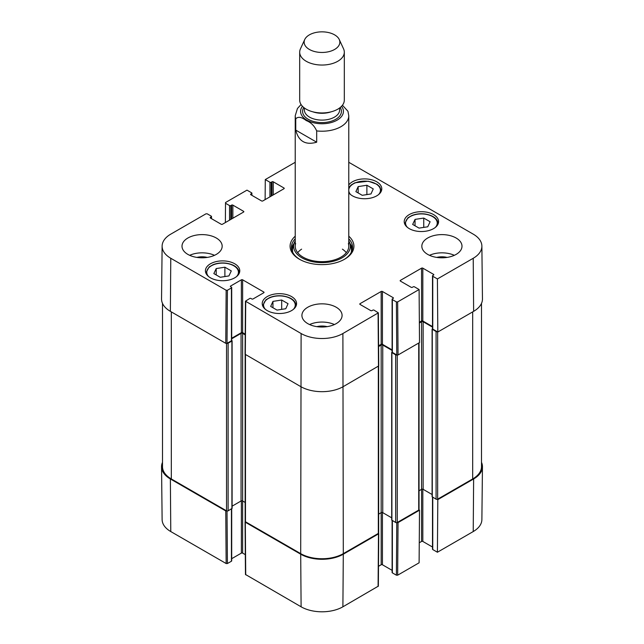 <?xml version="1.0" encoding="UTF-8"?>
<svg xmlns="http://www.w3.org/2000/svg" width="644" height="644" viewBox="0 0 644 644"><rect width="100%" height="100%" fill="white"/><g stroke="black" fill="none" stroke-linecap="round" stroke-linejoin="round"><path stroke-width="0.97" d="M481.503 303.364L481.503 466.659A30.123 17.388 180 0 1 472.68 478.951L437.654 499.172A1.119 0.644 180 0 1 436.077 499.172L432.092 496.717L432.092 329.1L432.502 328.706A0.894 0.515 -0 0 0 432.76 329.1L432.76 276.268A0.894 0.515 180 0 1 432.76 275.535L433.549 275.085A0.894 0.515 -0 0 0 433.549 274.352L433.549 275.085M437.268 331.708A1.119 0.644 180 0 1 436.077 331.563L432.092 329.1M432.502 327.128L423.14 321.726A1.119 0.644 0 0 0 421.562 321.726L419.365 322.99M432.092 494.512L423.14 489.335A1.119 0.644 0 0 0 421.562 489.335L419.043 490.792M419.043 342.849L419.043 509.654A1.119 0.644 180 0 1 418.721 510.104L397.259 522.493A1.119 0.644 180 0 1 395.682 522.493L391.697 520.038L391.697 352.421L392.107 352.027M396.889 355.021A1.119 0.644 180 0 1 395.682 354.884L391.697 352.421M392.107 350.449L382.745 345.047A1.119 0.644 0 0 0 381.168 345.047L378.6 346.528M391.697 517.832L382.745 512.656A1.119 0.644 0 0 0 381.168 512.656L378.656 514.113M378.656 366.13L378.656 532.974A1.119 0.644 180 0 1 378.326 533.425L343.3 553.647A30.123 17.388 180 0 1 300.7 553.647L245.477 521.769A1.119 0.644 180 0 1 245.147 521.31L245.147 354.474M245.203 334.864L242.635 333.383A1.119 0.644 0 0 0 241.057 333.383L231.695 338.792M245.147 502.449L242.635 501A1.119 0.644 0 0 0 241.057 501L232.106 506.168M231.695 340.37L231.904 341.038L228.121 343.22A1.119 0.644 180 0 1 226.913 343.365M232.106 340.765L232.106 508.374L228.121 510.837A1.119 0.644 180 0 1 226.543 510.837L171.32 478.951A30.123 17.388 180 0 1 162.497 466.659L162.497 303.364M316.687 142.203C305.538 145.399 298.558 141.374 295.757 130.12L295.757 118.826C298.075 116.379 301.561 116.958 306.222 120.557C310.883 122.336 314.369 125.789 316.687 130.909L316.687 142.203L295.757 130.12M316.687 130.909A26.774 15.456 180 0 0 348.774 115.759L347.953 111.275L342.439 105.238M334.622 34.865A17.847 10.304 180 0 1 339.251 39.501A17.847 10.304 180 0 1 322 52.462A17.847 10.304 180 0 1 304.749 39.501A17.847 10.304 180 0 1 317.363 32.2A17.847 10.304 180 0 1 334.622 34.865M339.251 39.501L343.558 48.847A22.315 12.88 180 0 1 344.315 52.164A22.315 12.88 180 0 1 322 65.044A22.315 12.88 180 0 1 299.685 52.164A22.315 12.88 180 0 1 300.442 48.847L304.749 39.501M344.315 52.164L344.315 100.07A22.315 12.88 180 0 1 322 112.95A22.315 12.88 180 0 1 299.685 100.07L299.685 52.164M281.686 300.024L288.045 303.694L285.783 308.726L277.041 310.094L270.681 306.423L272.951 301.392L281.686 300.024L281.686 309.37M415.042 219.387L423.752 218.075L430.111 221.745L427.745 226.793L419.035 228.105L412.667 224.426L415.042 219.387L415.042 225.803M409.254 228.628A17.179 9.918 180 0 1 404.223 221.608A17.179 9.918 180 0 1 421.401 211.691A17.179 9.918 180 0 1 438.58 221.608A17.179 9.918 180 0 1 427.978 230.777A17.179 9.918 180 0 1 409.254 228.628M225.376 222.558L225.521 202.53L246.982 190.141L251.627 192.822A0.894 0.515 180 0 1 251.627 193.554L251.627 195.196M225.521 203.254L229.538 205.581L229.538 220.151M230.802 219.427L230.802 205.581A0.894 0.515 180 0 1 229.538 205.581M230.802 205.581L231.59 205.122L231.59 218.968M232.854 218.244L232.854 205.122A0.894 0.515 -0 0 0 231.59 205.122M232.854 205.122L243.585 211.321L243.585 212.045A0.894 0.515 -0 0 0 243.585 211.321M243.585 212.045L222.438 224.249A0.894 0.515 -0 0 1 221.182 224.249L210.451 218.058L210.451 217.326A0.894 0.515 -0 0 0 210.451 218.058M210.451 217.326L211.24 216.875L211.24 218.517M227.413 290.251L231.438 287.924L231.438 340.765L227.018 343.316L227.413 290.251L226.157 290.251L170.773 258.276A29.56 17.066 180 0 1 162.119 246.097A29.56 17.066 180 0 1 170.773 234.142L205.959 213.824L207.223 213.824L211.24 216.143A0.894 0.515 180 0 1 211.24 216.875M230.649 286.741L230.649 286.017A0.894 0.515 -0 0 0 230.649 286.741L231.438 287.2A0.894 0.515 180 0 1 231.438 287.924M230.649 286.017L241.371 279.818L241.371 332.658A0.894 0.515 180 0 1 242.635 332.658L242.635 279.818A0.894 0.515 -0 0 0 241.371 279.818M242.635 279.818L263.782 292.03L263.782 292.754A0.894 0.515 -0 0 0 263.782 292.03M263.782 292.754L253.052 298.953A0.894 0.515 -0 0 1 251.788 298.953L250.999 298.494A0.894 0.515 180 0 0 249.735 298.494L245.453 301.175L245.058 354.24L300.7 386.585A30.123 17.388 -0 0 0 343.3 386.585L378.744 365.905L378.35 312.831L342.898 333.52A29.56 17.066 180 0 1 301.102 333.52L245.453 301.175M360.028 304.411L360.028 303.686A0.894 0.515 -0 0 0 360.028 304.411L370.751 310.609A0.894 0.515 -0 0 0 372.015 310.609L372.804 310.15A0.894 0.515 180 0 1 374.067 310.15L378.35 312.839M360.028 303.686L381.168 291.482L381.168 344.315A0.894 0.515 180 0 1 382.431 344.315L382.431 291.482A0.894 0.515 -0 0 0 381.168 291.482M382.431 291.482L393.162 297.673L393.162 298.405A0.894 0.515 -0 0 0 393.162 297.673M393.162 298.405L392.373 298.856A0.894 0.515 180 0 0 392.373 299.589L396.39 301.907L396.784 354.973L398.048 354.973L419.51 342.584L419.107 289.518L397.654 301.907L396.39 301.907M419.107 289.518L414.462 286.838A0.894 0.515 180 0 0 413.198 286.838L412.41 287.288A0.894 0.515 -0 0 1 411.146 287.288L400.415 281.098L400.415 280.365A0.894 0.515 -0 0 0 400.415 281.098M400.415 280.365L421.562 268.162L421.562 320.994A0.894 0.515 180 0 1 422.818 320.994L422.818 268.162A0.894 0.515 -0 0 0 421.562 268.162M422.818 268.162L433.549 274.352M432.76 276.268L437.413 278.949L437.807 332.014L473.63 311.342A30.123 17.388 -0 0 0 482.453 298.937L481.881 246.097A29.56 17.066 180 0 1 473.227 258.276L437.413 278.949M348.774 162.288L473.227 234.142A29.56 17.066 180 0 1 481.881 246.097M265.127 199.608L265.28 179.571L295.226 162.288M265.28 179.571L269.933 182.26L269.933 196.831M271.196 196.106L271.196 182.26A0.894 0.515 180 0 1 269.933 182.26M271.196 182.26L271.985 181.801L271.985 195.647M273.249 194.923L273.249 181.801A0.894 0.515 -0 0 0 271.985 181.801M273.249 181.801L283.972 188L283.972 188.724A0.894 0.515 -0 0 0 283.972 188M283.972 188.724L262.833 200.936A0.894 0.515 -0 0 1 261.569 200.936L250.838 194.738L250.838 194.013A0.894 0.515 -0 0 0 250.838 194.738M250.838 194.013L251.627 193.554M210.451 277.814A17.179 9.918 180 0 1 205.42 270.802A17.179 9.918 180 0 1 222.599 260.884A17.179 9.918 180 0 1 239.777 270.802A17.179 9.918 180 0 1 229.175 279.963A17.179 9.918 180 0 1 210.451 277.814M348.774 184.957A17.179 9.918 180 0 1 368.014 179.096A17.179 9.918 180 0 1 381.779 188.821A17.179 9.918 180 0 1 371.177 197.982A17.179 9.918 180 0 1 352.453 195.832A17.179 9.918 180 0 1 348.774 192.677M187.887 254.404A20.085 11.592 180 0 1 182.002 246.209A20.085 11.592 180 0 1 202.087 234.609A20.085 11.592 180 0 1 222.172 246.209A20.085 11.592 180 0 1 209.775 256.916A20.085 11.592 180 0 1 187.887 254.404M307.8 323.634A20.085 11.592 180 0 1 301.915 315.439A20.085 11.592 180 0 1 322 303.839A20.085 11.592 180 0 1 342.085 315.439A20.085 11.592 180 0 1 329.688 326.146A20.085 11.592 180 0 1 307.8 323.634M427.713 254.404A20.085 11.592 180 0 1 421.828 246.209A20.085 11.592 180 0 1 441.913 234.609A20.085 11.592 180 0 1 461.998 246.209A20.085 11.592 180 0 1 449.601 256.916A20.085 11.592 180 0 1 427.713 254.404M267.252 310.609A17.179 9.918 180 0 1 262.221 303.598A17.179 9.918 180 0 1 279.399 293.672A17.179 9.918 180 0 1 296.578 303.598A17.179 9.918 180 0 1 285.976 312.759A17.179 9.918 180 0 1 267.252 310.609M295.226 236.187A31.91 18.418 -0 0 0 299.436 259.234A31.91 18.418 -0 0 0 344.564 259.234A31.91 18.418 -0 0 0 348.774 236.187M231.293 270.907L228.934 275.922L220.248 277.282L213.848 273.587L216.207 268.572L224.893 267.204L231.293 270.907M224.893 267.204L224.893 276.55M216.207 268.572L216.207 274.948M423.752 218.075L423.752 227.396M272.951 301.392L272.951 307.727M366.887 185.247L373.254 188.917L370.984 193.949L362.242 195.317L355.882 191.638L358.153 186.615L366.887 185.247L366.887 194.585M358.153 186.615L358.153 192.95M294.099 243.368A30.566 17.646 -0 0 0 291.563 248.938M352.437 248.938A30.566 17.646 -0 0 0 349.901 243.368M295.226 240.896A28.352 16.366 -0 0 0 294.091 243.384A28.352 16.366 -0 0 0 322 262.639A28.352 16.366 -0 0 0 349.909 243.384A28.352 16.366 -0 0 0 348.774 240.896M295.644 243.48A26.774 15.456 -0 0 0 322 261.665A26.774 15.456 -0 0 0 348.356 243.48M301.601 249.148A26.774 15.456 -0 0 0 297.689 252.681M346.311 252.681A26.774 15.456 -0 0 0 342.399 249.148M437.807 332.014L432.76 329.1M432.502 326.58L422.818 320.994M421.562 320.994L419.357 322.266M396.784 354.973L392.373 352.421L392.373 299.589M392.107 299.219L392.107 352.059A0.894 0.515 -0 0 0 392.373 352.421M392.107 349.901L382.431 344.315M381.168 344.315L378.6 345.796M245.211 334.139L242.635 332.658M241.371 332.658L231.695 338.245M231.438 340.765A0.894 0.515 -0 0 0 231.695 340.394L231.695 287.562M162.119 246.097L161.547 298.937A30.123 17.388 -0 0 0 170.37 311.342L225.754 343.316L227.018 343.316M447.081 257.407A13.202 7.623 -0 0 0 436.745 257.407M454.334 255.314A20.085 11.592 -0 0 0 429.492 255.314M207.255 257.407A13.202 7.623 -0 0 0 196.919 257.407M214.508 255.314A20.085 11.592 -0 0 0 189.666 255.314M327.168 326.645A13.202 7.623 -0 0 0 316.832 326.645M334.421 324.544A20.085 11.592 -0 0 0 309.579 324.544M348.774 238.787A30.566 17.646 180 0 1 352.566 247.296A30.566 17.646 180 0 1 344.081 259.508M299.919 259.508A30.566 17.646 180 0 1 291.434 247.296A30.566 17.646 180 0 1 295.226 238.787M437.268 499.317L437.807 499.631L437.413 552.238L473.227 531.558A29.56 17.066 0 0 0 481.881 519.595L482.453 466.763A30.123 17.388 180 0 1 473.63 478.951L437.807 499.631M481.503 462.328A30.123 17.388 180 0 1 482.453 466.763M226.913 510.982L225.754 510.925L170.37 478.951A30.123 17.388 180 0 1 161.547 466.763A30.123 17.388 180 0 1 162.497 462.328M378.575 533.216L378.487 533.884L343.3 554.194A30.123 17.388 180 0 1 300.7 554.194L245.316 522.22L245.227 521.551M396.784 522.662L396.39 575.189L397.654 575.189L419.107 562.8L419.51 510.201L398.048 522.59L396.889 522.638M419.51 510.201L418.97 509.887M396.39 575.189L392.373 572.87L392.373 520.585M392.107 520.433L392.107 572.508A0.894 0.515 0 0 0 392.373 572.87M392.107 570.351L382.431 564.764L382.431 512.527M381.168 345.047L381.168 564.764A0.894 0.515 180 0 1 382.431 564.764M381.168 564.764L378.495 566.309M245.058 521.865L245.461 574.464L301.102 606.801A29.56 17.066 0 0 0 342.898 606.801L378.35 586.129L378.744 533.522M245.308 554.645L242.635 553.107L242.635 333.383M241.371 500.871L241.371 553.107A0.894 0.515 180 0 1 242.635 553.107M241.371 553.107L231.695 558.694M231.438 508.921L231.438 561.214A0.894 0.515 0 0 0 231.695 560.852L231.695 508.776M231.438 561.214L227.413 563.532L227.018 510.998M161.547 466.763L162.119 519.595A29.56 17.066 0 0 0 170.773 531.558L226.157 563.532L227.413 563.532M437.413 552.238L432.76 549.549L432.76 497.265M432.502 497.112L432.502 549.187A0.894 0.515 0 0 0 432.76 549.549M432.502 547.03L422.818 541.443L422.818 489.207M421.562 321.726L421.562 541.443A0.894 0.515 180 0 1 422.818 541.443M421.562 541.443L419.26 542.771M472.68 478.951L472.68 311.889M437.654 499.172L437.654 331.926M436.077 499.172L436.077 331.563M432.285 496.991L432.285 329.374M423.14 489.335L423.14 321.726M418.721 510.104L418.721 343.043M397.259 522.493L397.259 355.118M395.682 522.493L395.682 354.884M391.898 520.312L391.898 352.695M382.745 512.656L382.745 345.047M378.326 533.425L378.326 366.356M343.3 553.647L342.898 333.52M300.7 553.647L301.102 333.52M245.477 521.769L245.477 354.699M241.057 501L241.057 333.383M231.904 508.647L231.904 341.038M228.121 510.837L228.121 343.22M226.543 510.837L226.543 343.453M171.32 478.951L171.32 311.889M295.757 118.826A26.774 15.456 180 0 1 295.226 115.759L295.226 246.209M341.529 106.3A21.421 12.365 180 0 1 322 123.753A21.421 12.365 180 0 1 302.471 106.3M331.145 111.815A17.63 10.175 180 0 1 312.855 111.815M339.63 107.967L339.63 109.931A17.63 10.175 180 0 1 322 120.106A17.63 10.175 180 0 1 304.371 109.931L304.371 107.967M340.217 107.508A19.417 11.206 180 0 1 322 122.593A19.417 11.206 180 0 1 303.783 107.508M265.441 309.378A15.842 9.145 180 0 1 279.399 295.902A15.842 9.145 180 0 1 293.358 309.378M407.443 227.396A15.842 9.145 180 0 1 419.606 213.977A15.842 9.145 180 0 1 436.688 225.464A15.842 9.145 180 0 1 435.36 227.396M438.137 223.798L438.137 223.854A16.736 9.66 -0 0 0 438.137 223.798C437.606 218.678 433.251 215.418 425.064 213.993C420.226 213.414 415.783 213.937 411.717 215.587L407.902 217.825L404.665 223.798A16.736 9.66 -0 0 0 404.665 223.854L404.665 223.798M208.64 276.582A15.842 9.145 180 0 1 222.599 263.114A15.842 9.145 180 0 1 236.557 276.582M239.335 272.984L239.335 273.048A16.736 9.66 -0 0 0 239.335 272.984C238.803 267.872 234.448 264.603 226.261 263.187C221.423 262.599 216.98 263.13 212.914 264.773L209.099 267.01L205.863 272.984A16.736 9.66 -0 0 0 205.863 273.048L205.863 272.984M296.135 305.779L296.135 305.844A16.736 9.66 -0 0 0 296.135 305.779C295.604 300.668 291.249 297.399 283.062 295.982C278.224 295.395 273.781 295.926 269.715 297.568L265.9 299.806L262.663 305.779A16.736 9.66 -0 0 0 262.663 305.844L262.663 305.779M350.642 194.601A15.842 9.145 180 0 1 348.774 190.713M348.774 189.835A15.842 9.145 180 0 1 368.827 181.463A15.842 9.145 180 0 1 378.559 194.601M381.337 191.002L381.337 191.067A16.736 9.66 -0 0 0 381.337 191.002L379.815 186.776L377.126 184.305L368.263 181.206L354.916 182.791L351.101 185.029L348.774 187.702M293.946 243.859A30.373 17.533 -0 0 0 291.684 249.55M352.316 249.55A30.373 17.533 -0 0 0 350.054 243.859M294.091 243.384L292.964 247.014A29.495 17.026 -0 0 0 292.851 252.617M351.149 252.617A29.495 17.026 -0 0 0 351.036 247.014L349.909 243.384M226.157 290.251L225.754 343.316M170.37 311.342L170.773 258.276M245.316 354.611L245.718 301.545M378.084 313.201L378.487 366.267M398.048 354.973L397.654 301.907M473.63 311.342L473.227 258.276M397.654 575.189L398.048 522.59M378.487 533.884L378.084 586.491M245.718 574.826L245.316 522.22M300.7 554.194L301.102 606.801M225.754 510.925L226.157 563.532M170.37 478.951L170.773 531.558M343.3 554.194L342.898 606.801M473.63 478.951L473.227 531.558M348.774 115.759L348.774 246.209M301.062 104.521L297.439 108.514L295.226 115.759M251.893 195.341L251.893 193.192M211.498 218.662L211.498 216.513M432.502 328.738L432.502 275.906"/></g></svg>
